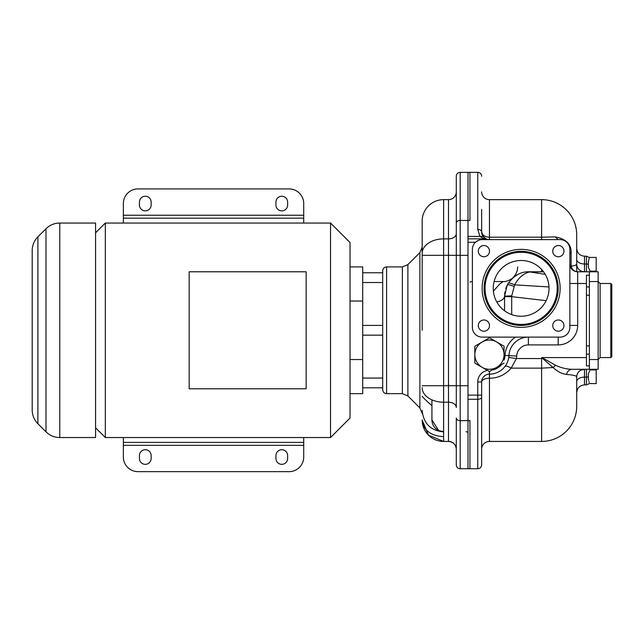 <?xml version="1.0" encoding="UTF-8"?>
<svg xmlns="http://www.w3.org/2000/svg" width="644" height="644" viewBox="0 0 644 644"><rect width="100%" height="100%" fill="white"/><g stroke="black" fill="none" stroke-linecap="round" stroke-linejoin="round"><path stroke-width="0.97" d="M588.399 379.308C589.63 384.742 589.63 384.742 588.399 379.308L588.399 373.601L590.065 369.93L596.199 369.922L596.199 383.615L589.316 383.558M588.399 264.306A3.896 2.343 0 0 0 586.451 263.992L586.451 256.191L589.316 257.447L596.199 257.439L596.199 271.14L590.057 271.132L588.399 267.493L588.399 261.681C589.606 256.344 589.606 256.344 588.399 261.681M588.399 376.772A3.896 2.343 0 0 1 586.451 377.086L586.451 384.887L584.502 384.887L584.502 377.086L586.451 377.086L586.451 369.286L571.969 369.286L589.373 369.286L589.373 345.884L586.451 345.884L586.451 275.213L589.373 275.213M586.451 295.185L589.373 295.185L589.373 271.792L577.676 271.792C574.303 271.462 572.122 269.594 571.115 266.181C574.971 265.618 576.831 264.885 576.702 263.992L576.702 248.391C577.161 253.132 579.761 255.732 584.502 256.191L584.502 263.992A7.8 4.677 0 0 1 576.702 259.315M588.423 261.601L588.705 260.546M588.825 260.031L589.236 257.906M590.057 271.132L590.21 271.792M596.199 271.14L596.199 271.792M596.199 369.286L596.199 369.922M589.123 382.423L588.946 381.506M588.697 380.419L588.415 379.348M589.373 369.286L598.147 369.286L598.147 359.537L589.373 359.537M543.029 358.161L555.635 365.293C561.125 367.861 566.575 369.189 571.969 369.286C569.224 369.576 567.38 371.282 566.446 374.397C561.946 373.882 557.495 371.588 553.083 367.523L541.604 357.589L543.029 358.161L542.771 358.547L516.464 358.547L511.151 368.143L541.604 368.143L541.604 441.43A35.098 35.098 0 0 0 576.702 406.332L576.702 377.086A7.8 7.8 0 0 1 584.502 369.286L584.502 377.086A7.8 4.677 0 0 0 576.702 381.763M555.635 365.293L553.083 367.523L541.604 368.143L541.604 357.589L586.451 357.589M576.702 375.863L576.702 377.086C576.952 375.887 573.53 374.985 566.446 374.397M586.451 271.792L586.451 263.992L584.502 263.992L584.502 271.792A7.8 7.8 0 0 1 576.702 263.992L576.702 234.746A35.098 35.098 0 0 0 541.604 199.648A35.098 35.098 0 0 1 576.702 234.746L576.702 271.712M569.876 251.321A7.8 4.951 180 0 0 571.115 253.994C571.759 244.639 566.438 238.948 555.168 236.912L558.179 239.616L541.604 239.616L541.604 237.193L555.168 236.912M589.373 365.856L586.451 365.856L586.451 345.884M589.373 295.185L589.373 345.884M589.373 281.541L598.147 281.541L598.147 359.537L600.103 357.589L600.103 283.489L598.147 281.541L598.147 271.792L589.373 271.792M610.826 283.489L610.826 357.589L611.8 356.607L611.8 284.463L610.826 283.489L600.103 283.489M569.876 325.413L577.676 325.413L577.676 271.792A7.8 7.8 0 0 1 569.876 263.992A7.8 4.049 180 0 0 571.115 266.181L571.115 253.994M480.915 239.697L482.131 239.616A9.749 9.749 0 0 0 472.382 249.365L472.382 327.361A9.749 9.749 0 0 0 482.131 337.11L560.127 337.11A9.749 9.749 0 0 0 569.876 327.361L569.876 249.365A9.749 9.749 0 0 0 560.127 239.616L482.131 239.616L484.208 239.616L484.208 238.852A3.896 2.479 -63.4 0 1 485.954 238.795A7.8 7.8 0 0 0 489.448 239.616A7.8 7.8 0 0 1 485.954 238.795L485.544 239.616M487.5 370.421A11.697 11.697 0 0 0 477.743 381.956L477.743 399.264A3.896 2.069 0 0 0 481.648 397.187L481.648 381.956A7.8 7.8 0 0 1 489.448 374.156A19.497 19.497 0 0 0 508.921 355.633A19.497 19.497 0 0 1 528.394 337.11A19.497 19.497 0 0 0 508.921 355.633L505.025 355.44A23.401 23.401 0 0 1 515.458 337.11M504.067 363.103L489.448 371.548L474.821 363.103L474.821 346.214L489.448 337.778L504.067 346.214L504.067 360.093A15.601 15.601 0 0 0 505.025 355.44M477.743 381.956L481.648 381.956A7.8 3.719 180 0 1 489.448 378.237L489.448 374.156A7.8 7.8 0 0 0 481.648 381.956A7.8 7.8 0 0 1 489.448 374.156L489.448 371.548L492.056 370.042A15.601 15.601 0 0 0 501.459 364.609M481.648 397.187L481.648 464.831A3.896 3.896 0 0 1 477.743 468.727L467.995 468.727L467.995 172.351L477.743 172.351L477.743 229.417L479.941 236.429L483.113 236.372L485.954 238.795L483.113 236.372L481.648 231.816A3.896 2.399 180 0 0 477.743 229.417M483.902 331.201A5.603 5.603 0 0 1 478.299 325.59A5.603 5.603 0 0 1 483.902 319.988A5.603 5.603 0 0 1 489.512 325.59A5.603 5.603 0 0 1 483.902 331.201M552.753 325.59A5.603 5.603 0 0 1 558.356 319.988A5.603 5.603 0 0 1 563.967 325.59A5.603 5.603 0 0 1 558.356 331.201A5.603 5.603 0 0 1 552.753 325.59M558.356 256.747A5.603 5.603 0 0 1 552.753 251.136A5.603 5.603 0 0 1 558.356 245.533A5.603 5.603 0 0 1 563.967 251.136A5.603 5.603 0 0 1 558.356 256.747M489.512 251.136A5.603 5.603 0 0 1 483.902 256.747A5.603 5.603 0 0 1 478.299 251.136A5.603 5.603 0 0 1 483.902 245.533A5.603 5.603 0 0 1 489.512 251.136M478.613 240.276L475.441 242.281L467.995 242.281M467.995 238.852L484.208 238.852L479.941 236.429L467.995 236.429M481.648 209.397L481.648 231.816A7.8 7.8 0 0 0 484.183 237.58M481.648 176.247A3.896 3.896 0 0 0 477.743 172.351M481.648 431.681L481.648 449.23A7.8 7.8 0 0 1 489.448 441.43L541.604 441.43M467.995 399.264L477.743 399.264L477.743 468.727A3.896 3.896 0 0 0 481.648 464.831L481.648 449.23A7.8 7.8 0 0 1 489.448 441.43L489.448 378.237C498.102 378.165 505.339 374.8 511.151 368.143C507.891 366.186 505.822 365.631 504.944 366.484M481.648 191.848A7.8 7.8 0 0 0 489.448 199.648A7.8 7.8 0 0 1 481.648 191.848A7.8 7.8 0 0 0 489.448 199.648L541.604 199.648L541.604 237.193L489.448 237.193L489.448 199.648M484.224 237.612A7.8 7.8 0 0 0 485.053 238.264M485.109 238.304A7.8 7.8 0 0 0 485.624 238.618M496.757 367.322A14.627 14.627 0 0 0 489.448 340.04A14.627 14.627 0 0 0 482.131 367.322A14.627 14.627 0 0 0 496.757 367.322M548.978 286.95L514.628 284.841L511.747 295.854L504.558 296.168L504.558 296.659L504.904 292.054M546.152 300.668L511.698 296.659L511.747 295.854M543.584 271.832L529.875 271.945L545.243 274.368M529.207 271.792L529.875 271.945L529.118 272.066C523.274 273.7 518.444 277.958 514.628 284.841C510.861 283.135 508.696 282.676 508.132 283.465C513.976 275.584 520.771 271.696 528.515 271.792L543.552 271.792L529.457 272.01M529.118 272.066L528.515 271.792M505.886 288.222L507.375 284.785M510.885 279.786L512.721 277.958M493.385 291.144L499.704 284.028L503.133 281.541C507.303 282.177 513.558 277.612 512.809 277.886L512.093 278.538M517.543 274.618L516.198 275.382M515.474 275.841L513.501 277.29M496.822 302.028A14.627 6.649 180 0 0 504.558 296.168L507.182 285.171L508.132 283.465M511.698 314.602L511.698 296.659L504.558 296.659L504.558 310.786M513.92 286.363C509.895 284.817 507.649 284.423 507.182 285.171L504.558 295.966M521.133 316.244A27.885 27.885 0 0 1 493.248 288.367A27.885 27.885 0 0 1 521.133 260.482A27.885 27.885 0 0 1 549.018 288.367A27.885 27.885 0 0 1 521.133 316.244M521.133 324.439A36.072 36.072 0 0 0 557.205 288.367A36.072 36.072 0 0 0 521.133 252.295A36.072 36.072 0 0 0 485.061 288.367A36.072 36.072 0 0 0 521.133 324.439M521.133 325.413A37.046 37.046 0 0 0 558.179 288.367A37.046 37.046 0 0 0 521.133 251.321A37.046 37.046 0 0 0 484.087 288.367A37.046 37.046 0 0 0 521.133 325.413M590.21 369.286L590.065 369.93M105.318 330.283L105.318 223.041L330.533 223.041L330.533 437.534L105.318 437.534L105.318 330.283M330.533 223.041L350.03 242.547L350.03 418.028L330.533 437.534M350.03 418.028L350.03 393.661L362.701 393.661L362.701 359.537L350.03 359.537M350.03 301.038L362.701 301.038L362.701 266.914L350.03 266.914L350.03 242.547M362.701 301.038L362.701 359.537M386.593 393.661C384.218 393.428 382.922 392.124 382.689 389.757L382.689 270.818C382.922 268.443 384.218 267.147 386.593 266.914L402.371 266.914L402.371 393.661L386.593 393.661L386.593 266.914M382.689 277.636L382.689 282.515L362.701 282.515M362.701 378.06L382.689 378.06L382.689 382.93M422.174 330.283L422.174 221.093A21.445 21.445 0 0 1 443.619 199.648A21.445 21.445 0 0 0 422.174 221.093M402.371 393.661L407.885 395.939L407.885 264.628L419.888 252.625L422.174 247.111L422.174 255.338L448.498 255.338L448.498 441.43A7.8 7.8 0 0 1 456.065 447.33M443.619 436.664C430.578 435.803 423.43 430.24 422.174 419.977L428.477 435.167L443.619 441.43A21.445 21.445 0 0 1 422.174 419.985C422.263 425.877 424.364 430.941 428.477 435.167M456.298 191.848A7.8 7.8 0 0 1 448.498 199.648A7.8 7.8 0 0 0 456.298 191.848A7.8 7.8 0 0 1 448.498 199.648L443.619 199.648L443.619 238.876L448.498 238.876L448.498 255.338L456.298 255.338L456.298 176.247A3.896 3.896 0 0 1 460.194 172.351A3.896 3.896 0 0 0 456.298 176.247A3.896 3.896 0 0 1 460.194 172.351L469.943 172.351L469.943 220.441L460.194 220.441L460.194 172.351M448.498 441.43C453.239 441.889 455.831 444.489 456.298 449.23A7.8 7.8 180 0 0 448.498 441.43L443.619 441.43L443.619 385.732L422.174 385.732M456.298 449.23L456.298 431.681M422.174 387.712A21.445 14.49 0 0 0 443.619 402.202L448.498 402.202A7.8 5.265 0 0 1 456.298 407.467L456.298 385.732L443.619 385.732L443.619 238.876A21.445 14.49 180 0 0 422.174 253.366M460.194 468.727L460.194 420.637L469.943 420.637L469.943 468.727L460.194 468.727A3.896 3.896 0 0 1 456.298 464.831L456.298 418.004A3.896 2.632 180 0 0 460.194 420.637L460.194 220.441A3.896 2.632 180 0 0 456.298 223.074M467.995 255.338L456.298 255.338L456.298 385.732L467.995 385.732M431.923 399.852L431.923 419.888C432.027 424.662 434.289 428.228 438.693 430.594L431.923 419.888M442.162 431.585L442.066 431.577A11.697 11.697 0 0 0 442.162 431.585A11.697 11.697 0 0 0 443.619 431.681L438.685 430.586M59.779 223.041L95.57 223.041L95.57 437.534L59.779 437.534L59.779 223.041A19.497 19.497 -0 0 0 45.99 228.757L37.907 236.831L37.907 423.744L45.99 431.818A19.497 19.497 -0 0 0 59.779 437.534M37.907 423.744A19.497 19.497 0 0 1 32.2 409.954L32.2 250.621A19.497 19.497 0 0 1 37.907 236.831M189.167 271.792L306.158 271.792L306.158 388.783L189.167 388.783L189.167 271.792M303.718 218.171L123.358 218.171L123.358 203.544A14.627 14.627 0 0 1 137.977 188.917L289.1 188.917A14.627 14.627 0 0 1 303.718 203.544L303.718 223.041M123.358 223.041L123.358 218.171M303.718 437.534L303.718 457.031A14.627 14.627 0 0 1 289.1 471.649L137.977 471.649A14.627 14.627 0 0 1 123.358 457.031L123.358 437.534M151.139 202.079L151.139 205.009A5.852 5.852 0 0 1 145.294 210.854A5.852 5.852 0 0 1 139.442 205.009L139.442 202.079A5.852 5.852 0 0 1 145.294 196.235A5.852 5.852 0 0 1 151.139 202.079M287.635 202.079L287.635 205.009A5.852 5.852 0 0 1 281.782 210.854A5.852 5.852 0 0 1 275.938 205.009L275.938 202.079A5.852 5.852 0 0 1 281.782 196.235A5.852 5.852 0 0 1 287.635 202.079M275.938 458.488L275.938 455.566A5.852 5.852 0 0 1 281.782 449.713A5.852 5.852 0 0 1 287.635 455.566L287.635 458.488A5.852 5.852 0 0 1 281.782 464.34A5.852 5.852 0 0 1 275.938 458.488M139.442 458.488L139.442 455.566A5.852 5.852 0 0 1 145.294 449.713A5.852 5.852 0 0 1 151.139 455.566L151.139 458.488A5.852 5.852 0 0 1 145.294 464.34A5.852 5.852 0 0 1 139.442 458.488M123.358 442.404L303.718 442.404M508.921 355.633L516.713 356.027A11.697 11.697 0 0 1 528.394 344.91L528.394 337.11M558.179 337.11L558.179 344.91L528.394 344.91M577.676 325.413A19.497 19.497 0 0 1 558.179 344.91M569.876 283.489L586.451 283.489M516.713 356.027A27.298 27.298 0 0 1 516.464 358.547L508.744 357.436M589.373 286.918L586.451 286.918M577.676 271.792A7.8 7.8 0 0 1 569.876 263.992M586.451 354.16L589.373 354.16M481.648 395.118L467.995 395.118M521.133 327.361A38.994 38.994 0 0 1 482.131 288.367A38.994 38.994 0 0 1 521.133 249.365A38.994 38.994 0 0 1 560.127 288.367A38.994 38.994 0 0 1 521.133 327.361M481.648 231.816A7.8 5.377 180 0 0 489.448 237.193L489.448 239.616M481.648 464.831A3.896 3.896 0 0 1 477.743 468.727M541.604 269.433L541.604 271.792M419.888 252.625L419.888 407.95L422.174 413.464M448.498 199.648L448.498 238.876A7.8 5.265 180 0 0 456.298 233.611M45.99 228.757L45.99 431.818M303.718 215.241L123.358 215.241M123.358 445.326L303.718 445.326M589.332 383.615L586.451 384.887M580.759 370.244L584.502 369.286M584.502 384.887C579.761 385.345 577.161 387.946 576.702 392.679M584.502 271.792L581.5 271.188M600.103 357.589L610.826 357.589M586.451 256.191L584.502 256.191M504.719 293.35L504.864 292.312M505.749 288.641L507.182 285.155M507.979 283.706L511.36 279.279M512.519 278.144L515.442 274.819L517.269 270.673L517.76 266.914M503.133 281.541L494.093 281.541M471.899 281.541L469.943 282.064M95.57 232.79L105.318 223.041M407.885 264.628L402.371 266.914M407.885 395.939L419.888 407.95M422.174 396.398A97.494 97.494 0 0 0 431.923 405.599M466.047 431.681L467.995 432.204M443.619 431.891C430.594 430.627 423.446 423.47 422.174 410.445M362.701 272.766L382.689 272.766M362.701 335.162L382.689 335.162M362.701 325.413L382.689 325.413M362.701 387.809L382.689 387.809M95.57 427.777L105.318 437.534"/></g></svg>
